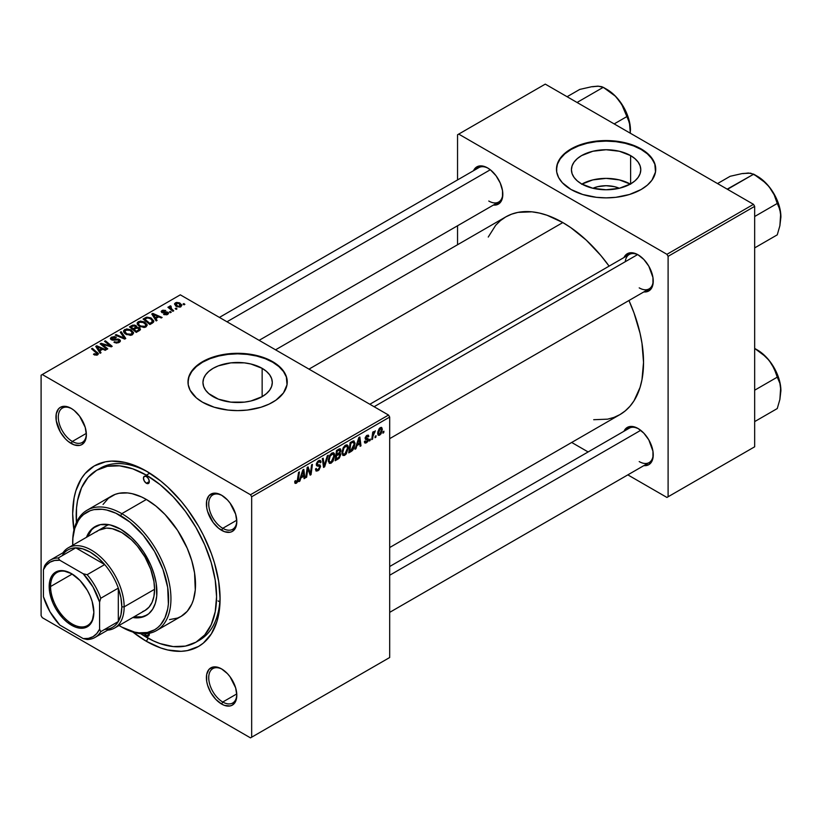 <?xml version="1.0" encoding="UTF-8"?>
<svg xmlns="http://www.w3.org/2000/svg" width="822" height="822" viewBox="0 0 822 822"><rect width="100%" height="100%" fill="white"/><g stroke="black" fill="none" stroke-linecap="round" stroke-linejoin="round"><path stroke-width="1.23" d="M592.878 188.269A21.968 12.679 180 0 1 619.326 188.269L614.507 186.676L606.102 185.71L597.697 186.676L592.878 188.269M630.34 184.077A34.678 20.016 0 0 0 581.873 184.077M630.618 155.605L630.618 183.912L619.377 188.248L606.102 189.779L592.837 188.248L581.586 183.912A34.678 20.016 180 0 1 571.434 169.753A34.678 20.016 180 0 1 592.837 151.258A34.678 20.016 180 0 1 630.618 155.605L634.933 158.636L638.139 162.098L640.112 165.849L640.78 169.753L640.112 173.658L638.139 177.418L634.933 180.881L630.618 183.912L630.618 155.605A34.678 20.016 180 0 1 640.78 169.753A34.678 20.016 180 0 1 619.377 188.248A34.678 20.016 180 0 1 581.586 183.912L577.27 180.881L574.064 177.418L572.091 173.658L571.434 169.753L572.091 165.849L574.064 162.098L577.27 158.636L581.586 155.605L592.837 151.258L606.102 149.738L619.377 151.258L630.618 155.605M655.73 169.486A49.628 28.657 0 0 0 641.201 149.501L641.201 148.957A49.628 28.657 180 0 1 655.73 169.219A49.628 28.657 180 0 1 625.1 195.687A49.628 28.657 180 0 1 571.013 189.481L582.706 194.485L596.423 197.321L606.102 197.866L615.791 197.321L629.498 194.485L641.201 189.481L647.366 185.135L651.959 180.182L655.494 172.024L654.785 163.629L649.873 155.707L644.469 151.043L633.68 145.391L625.1 142.74L615.791 141.117L606.102 140.562L591.696 141.795L582.706 143.942L574.619 147.066L564.837 153.303L558.611 160.896L556.71 166.404L556.71 172.024L558.611 177.531L562.33 182.72L571.013 189.481A49.628 28.657 180 0 1 556.473 169.219A49.628 28.657 180 0 1 587.114 142.74A49.628 28.657 180 0 1 641.201 148.957L641.201 149.501A49.628 28.657 0 0 0 587.329 143.234A49.628 28.657 0 0 0 556.473 169.486M213.104 396.656A34.678 20.016 180 0 1 202.952 382.497A34.678 20.016 180 0 1 224.355 364.002A34.678 20.016 180 0 1 262.146 368.338L262.146 396.656L250.895 400.992L244.391 402.133L230.859 402.133L218.354 399.143L208.788 393.615L205.592 390.162L203.62 386.402L202.952 382.497L203.62 378.593L205.592 374.832L208.788 371.38L213.104 368.338L218.354 365.852L230.859 362.862L244.391 362.862L250.895 364.002L262.146 368.338L266.451 371.38L269.657 374.832L271.63 378.593L272.298 382.497L271.63 386.402L269.657 390.162L266.451 393.615L262.146 396.656L262.146 368.338A34.678 20.016 180 0 1 272.298 382.497A34.678 20.016 180 0 1 250.895 400.992A34.678 20.016 180 0 1 213.104 396.656M287.248 382.23A49.628 28.657 0 0 0 272.719 362.235L272.719 361.701A49.628 28.657 180 0 1 287.248 381.953A49.628 28.657 180 0 1 256.618 408.431A49.628 28.657 180 0 1 202.531 402.215L214.223 407.229L227.941 410.065L237.62 410.61L247.309 410.065L261.016 407.229L269.113 404.105L275.987 400.139L283.477 392.926L287.012 384.768L286.303 376.363L283.477 370.989L275.987 363.776L269.113 359.81L256.618 355.484L247.309 353.85L232.76 353.439L223.214 354.539L214.223 356.686L206.137 359.81L196.355 366.037L190.129 373.64L188.228 379.148L188.228 384.768L190.129 390.275L196.355 397.879L202.531 402.215A49.628 28.657 180 0 1 187.991 381.953A49.628 28.657 180 0 1 218.631 355.484A49.628 28.657 180 0 1 272.719 361.701L272.719 362.235A49.628 28.657 0 0 0 218.847 355.977A49.628 28.657 0 0 0 187.991 382.23M222.197 669.283A19.851 11.457 -120 0 0 208.737 678.037A19.851 11.457 -120 0 0 222.762 702.019L221.601 704.043A21.506 12.412 60 0 1 206.394 677.708A21.506 12.412 60 0 1 221.601 668.923L218.631 667.546L213.145 667.002L208.952 669.427L206.682 674.451L206.682 681.294L207.545 685.096L210.843 692.689L215.775 699.347L221.601 704.043L224.56 705.42L230.047 705.964L232.349 705.112L235.647 701.31L236.808 695.258L235.647 687.87L230.047 676.763L227.417 673.619L221.601 668.923A21.506 12.412 60 0 1 236.808 695.258A21.506 12.412 60 0 1 221.601 704.043L222.762 702.019A19.851 11.457 60 0 1 209.795 684.521A19.851 11.457 60 0 1 212.836 668.615A19.851 11.457 60 0 1 222.197 669.283M71.761 408.719A19.851 11.457 -120 0 0 58.3 417.473A19.851 11.457 -120 0 0 72.336 441.455L71.165 443.479A21.506 12.412 60 0 1 55.958 417.144A21.506 12.412 60 0 1 71.165 408.37L65.339 406.345L60.407 407.301L58.516 408.873L56.245 413.887L56.245 420.741L60.407 432.136L65.339 438.784L68.195 441.435L74.134 444.856L79.611 445.401L81.912 444.548L85.211 440.756L86.372 434.704L85.211 427.317L79.611 416.199L74.134 410.414L71.165 408.37A21.506 12.412 60 0 1 86.372 434.704A21.506 12.412 60 0 1 71.165 443.479L72.336 441.455A19.851 11.457 60 0 1 59.369 423.967A19.851 11.457 60 0 1 62.41 408.061A19.851 11.457 60 0 1 71.761 408.719M222.197 495.574A19.851 11.457 -120 0 0 208.737 504.328A19.851 11.457 -120 0 0 222.762 528.31L221.601 530.334A21.506 12.412 60 0 1 206.394 503.999A21.506 12.412 60 0 1 221.601 495.214L215.775 493.19L213.145 493.303L208.952 495.717L206.682 500.742L206.682 507.595L207.545 511.387L213.145 522.494L218.631 528.289L224.56 531.711L230.047 532.255L232.349 531.402L235.647 527.611L236.808 521.559L235.647 514.171L230.047 503.054L227.417 499.91L221.601 495.214A21.506 12.412 60 0 1 236.808 521.559A21.506 12.412 60 0 1 221.601 530.334L222.762 528.31A19.851 11.457 60 0 1 209.795 510.811A19.851 11.457 60 0 1 212.836 494.906A19.851 11.457 60 0 1 222.197 495.574M86.331 433.379L72.336 441.455L86.331 433.379M236.767 693.932L222.762 702.019L236.767 693.932M236.767 520.234L222.762 528.31L236.767 520.234M369.838 404.26L629.282 254.481A19.851 11.457 60 0 1 638.632 255.149A19.851 11.457 -120 0 0 625.265 261.715M623.98 257.543A21.506 12.412 60 0 1 638.036 254.789L635.077 253.412L629.59 252.868L625.398 255.293L623.98 257.543M473.544 170.688A21.506 12.412 60 0 1 487.6 167.935L484.641 166.558L479.154 166.013L474.962 168.438L473.544 170.688M623.98 431.252A21.506 12.412 60 0 1 638.036 428.488L632.221 426.474L629.59 426.577L625.398 429.002L623.98 431.252M96.749 470.246A99.257 57.304 60 0 1 146.378 475.157L149.81 473.174L146.378 475.157L132.691 468.807L119.519 465.817L107.384 466.3L96.749 470.246L88.026 477.49L81.532 487.754L77.545 500.649L76.528 507.934L76.425 522.453A99.257 57.304 60 0 1 96.749 470.246L100.263 468.221A99.257 57.304 60 0 1 148.155 472.157A99.257 57.304 -120 0 0 98.537 469.28M146.378 641.304A104.219 60.17 60 0 1 132.845 632.036L146.378 641.304L160.763 647.962L167.77 649.986L181.117 651.312L187.324 650.603L198.492 646.462L203.353 643.081L211.377 633.844L216.905 621.627L218.662 614.537L220.08 598.755L218.662 581.329L214.47 562.947L211.377 553.617L203.353 535.112L198.492 526.121L187.324 509.085L181.117 501.215L167.77 487.117L160.763 481.045L146.378 471.109L132.003 464.44L124.985 462.416L111.638 461.101L105.432 461.81L94.273 465.94L85.108 473.544L81.388 478.568L75.86 490.785L74.103 497.875L72.685 513.658L73.939 530.005A104.219 60.17 60 0 1 146.378 471.109L146.378 471.109A104.219 60.17 60 0 1 220.08 598.755A104.219 60.17 60 0 1 146.378 641.304L148.145 638.242L146.378 641.304M275.545 349.823L505.746 216.916A114.145 65.904 -120 0 1 562.823 222.567L570.735 227.591L586.25 240.116L600.872 255.539L609.102 266.133A114.145 65.904 -120 0 0 562.823 222.567L308.98 369.129L562.823 222.567L547.072 215.272L539.396 213.062L531.937 211.829L517.983 212.384L511.613 214.162L505.746 216.916L500.434 220.625L495.707 225.249L488.247 237.055M593.71 419.713L607.663 419.158L614.024 417.381L619.901 414.627A114.145 65.904 -120 0 0 628.953 300.513L634.009 312.935L640.061 333.311L641.982 343.298L643.534 362.379L641.982 379.661L640.061 387.419L634.009 400.807L629.929 406.304L625.213 410.918L619.901 414.627L389.69 547.534M389.69 566.512L629.282 428.19A19.851 11.457 60 0 1 638.632 428.848M219.412 317.415L478.846 167.626A19.851 11.457 60 0 1 488.206 168.294M41.1 375.202L41.1 615.637L41.1 375.202L42.271 374.524L180.306 294.831L388.529 415.048L250.494 494.741L42.271 374.524L250.494 494.741L251.666 496.765L251.666 737.2L389.69 657.508L389.69 417.073L251.666 496.765L251.666 737.2L250.494 737.879L42.271 617.661L41.1 615.637L42.271 617.661L250.494 737.879L388.529 658.186L250.494 737.879L389.69 657.508L389.69 417.073L388.529 415.048L389.69 417.073L251.666 496.765L250.494 494.741L388.529 415.048L180.306 294.831L41.1 375.202M348.323 447.743L346.309 453.867L344.439 455.46L342.815 455.388L342.003 451.689L343.555 447.137L346.74 444.815L347.994 445.75L348.323 447.743L347.326 444.99L345.497 445.175L343.072 448L341.942 452.83L343 455.501L344.757 455.296L342.003 453.713L344.757 455.296L348.323 447.743L347.387 447.209L348.323 447.743M356.954 445.565L355.947 448.72L355.022 449.254L358.824 437.602L359.861 436.996L360.992 445.812L360.128 446.305L359.861 443.88L356.954 445.565L359.861 443.88L360.128 446.305L360.992 445.812L359.861 436.996L358.824 437.602L355.022 449.254L355.947 448.72L355.31 448.36L355.947 448.72L356.954 445.565L356.337 445.205L356.954 445.565M296.403 483.213L294.944 483.161L294.8 481.189L295.663 480.582L296.095 482.216L297.163 481.322L298.561 472.393L299.424 471.9L297.852 481.548L296.403 483.213L298.407 479.411L299.424 471.9L298.561 472.393L297.574 479.658L296.454 482.082L295.663 480.582L294.8 481.189L295.18 483.408L296.403 483.213L294.728 482.247L296.403 483.213M320.57 466.485L318.977 470.02L316.049 471.016L315.463 469.013L316.316 468.406L316.655 469.814L317.621 469.824L319.686 467.43L319.439 466.321L316.449 465.344L316.47 463.433L317.734 461.348L319.542 460.33L320.827 461.091L321.001 462.262L320.148 462.858L319.892 461.789L318.885 461.666L317.169 463.824L317.487 464.636L320.046 464.975L320.57 466.485L320.005 464.954L317.487 464.636L317.169 463.978L318.576 461.82L319.737 461.656L320.148 462.858L321.001 462.262L320.303 460.443L318.607 460.7L316.316 464.533L317.282 466.043L319.501 466.372L319.717 467.071L318.063 469.609L316.532 469.67L316.316 468.406L315.463 469.013L316.141 471.078L318.001 470.749L315.473 469.29L318.001 470.749L320.57 466.485L316.347 464.05L320.57 466.485M328.225 455.265L324.649 466.793L323.56 467.42L322.306 458.686L323.169 458.183L324.238 465.673L327.31 455.799L328.225 455.265L327.31 455.799L324.238 465.673L323.169 458.183L322.306 458.686L323.56 467.42L324.649 466.793L323.365 466.043L324.649 466.793L328.225 455.265M334.718 455.604L333.033 461.255L330.989 463.248L329.314 463.32L328.389 459.549L329.941 454.987L333.126 452.675L334.379 453.61L334.718 455.604L333.722 452.85L331.883 453.035L329.458 455.861L328.338 460.69L329.386 463.361L331.143 463.156L328.399 461.574L331.143 463.156L334.718 455.604L333.783 455.069L334.718 455.604M383.936 431.211L383.74 432.67L382.888 433.163L383.062 431.714L383.936 431.211L383.062 431.714L382.888 433.163L383.74 432.67L383.001 432.249L383.74 432.67L383.936 431.211M340.781 454.535L339.352 458.07L335.14 460.731L336.527 450.477L339.476 448.843L340.627 449.11L340.822 450.99L339.753 453.22L340.781 454.535L339.753 453.22L340.883 450.261L339.753 448.771L336.527 450.477L335.14 460.731L338.417 458.84L337.462 458.286L338.417 458.84L340.781 454.535L338.623 453.292L340.781 454.535M300.903 477.921L299.896 481.076L298.982 481.61L302.784 469.958L303.821 469.352L304.941 478.168L304.089 478.661L303.811 476.236L300.903 477.921L303.811 476.236L304.089 478.661L304.941 478.168L303.821 469.352L302.784 469.958L298.982 481.61L299.896 481.076L299.27 480.716L299.896 481.076L300.903 477.921L300.297 477.561L300.903 477.921M307.531 470.903L306.647 477.181L305.794 477.674L307.192 467.41L308.086 466.896L310.428 473.564L311.569 464.882L312.432 464.389L311.045 474.643L310.151 475.157L307.788 468.509L307.531 470.903L307.788 468.509L310.151 475.157L311.045 474.643L312.432 464.389L311.569 464.882L310.428 473.564L308.086 466.896L307.192 467.41L305.794 477.674L306.647 477.181L305.918 476.75L306.647 477.181L307.531 470.903L306.77 470.472L307.531 470.903M366.458 441.917L365.235 440.9L364.382 441.64L366.417 442.791L365.081 443.109L364.444 442.298L365.235 440.9L366.129 442.061L367.557 440.458L367.311 439.657L365.4 439.267L365.194 437.746L366.396 435.752L368.297 435.115L368.852 436.359L367.999 436.965L366.992 436.205L365.975 437.736L368.318 439.03L367.804 441.496L366.417 442.791L368.431 439.647L367.999 438.64L365.975 437.736L366.869 436.266L367.999 436.965L368.852 436.359L368.369 435.157L366.91 435.383L365.132 438.373L365.554 439.38L367.578 440.212L366.458 441.917L364.526 441.414M352.494 450.487L348.754 452.871L350.141 442.616L353.686 440.911L355.012 443.099L354.077 448.052L352.494 450.487L355.022 443.664L353.224 440.962L350.141 442.616L348.754 452.871L351.179 451.473L350.223 450.918L351.179 451.473L352.494 450.487L351.672 450.014L352.494 450.487M382.353 429.341L381.11 433.708L379.487 435.239L378.171 435.167L377.812 431.992L379.148 428.735L381.233 427.348L382.353 429.341L381.696 427.471L380.37 427.615L377.678 433.554L378.336 435.28L379.702 435.126L377.699 433.965L379.702 435.126L382.353 429.341L381.326 428.755L382.353 429.341M376.065 435.752L375.87 437.212L375.017 437.705L375.202 436.256L376.065 435.752L375.202 436.256L375.017 437.705L375.87 437.212L375.13 436.79L375.87 437.212L376.065 435.752M373.024 436.112L372.592 439.112L371.729 439.606L372.736 432.146L373.599 431.653L373.383 433.194L375.335 430.769L373.024 436.112L375.335 430.769L373.383 433.194L373.599 431.653L372.736 432.146L371.729 439.606L372.592 439.112L371.852 438.681L372.592 439.112L373.024 436.112L372.263 435.67L373.024 436.112M370.321 439.061L370.126 440.53L369.273 441.024L369.458 439.565L370.321 439.061L369.458 439.565L369.273 441.024L370.126 440.53L369.386 440.109L370.126 440.53L370.321 439.061M171.264 312.206L170.288 311.425L169.424 311.928L170.411 312.699L171.264 312.206L170.288 311.425L169.424 311.928L170.411 312.699L171.264 312.206M177.007 308.897L176.031 308.106L175.168 308.61L176.155 309.391L177.007 308.897L176.031 308.106L175.168 308.61L176.155 309.391L177.007 308.897M145.997 326.92L147.169 324.752L144.487 321.926L140.336 321.053L137.305 322.614L137.253 324.145L138.743 325.913L144.055 327.505L145.997 326.92L147.21 325.142L144.816 322.111L138.343 321.638L137.151 323.755L139.648 326.498L145.997 326.92M157.084 320.395L155.851 318.525L158.759 316.85L161.266 317.98L162.119 317.487L152.81 313.408L151.772 314.004L156.159 320.929L157.084 320.395L155.851 318.525L158.759 316.85L161.266 317.98L162.119 317.487L152.81 313.408L151.772 314.004L156.159 320.929L157.084 320.395M136.688 327.32L135.825 325.512L135.825 328.379L135.825 325.512L132.835 325.101L132.835 326.046L132.835 325.101L131.571 325.676L131.571 326.776L131.571 325.676L129.475 326.879L136.277 332.407L140.295 329.858L139.802 327.988L136.688 327.32L136.37 325.902L134.448 325.019L129.475 326.879L136.277 332.407L140.49 329.242L139.37 327.69L136.688 327.32L136.853 326.796M125.787 338.469L121.173 331.677L120.259 332.201L124.204 338.027L116.118 334.595L115.255 335.088L124.697 339.096L125.787 338.469L121.173 331.677L120.259 332.201L124.204 338.027L116.118 334.595L115.255 335.088L124.697 339.096L125.787 338.469M94.17 354.755L96.852 355.166L98.373 353.583L92.372 348.302L91.509 348.805L97.14 353.666L96.308 354.426L94.242 353.727L93.492 354.282L97.643 354.837L98.404 353.82L92.372 348.302L91.509 348.805L96.328 352.72L96.749 354.251L94.242 353.727L93.492 354.282L94.17 354.755M107.785 348.857L101.99 344.192L111.289 346.843L112.182 346.319L105.38 340.791L104.517 341.294L110.323 345.959L101.034 343.298L100.14 343.822L106.922 349.36L107.785 348.857L101.99 344.192L111.289 346.843L112.182 346.319L105.38 340.791L104.517 341.294L110.323 345.959L101.034 343.298L100.14 343.822L106.922 349.36L107.785 348.857M101.034 352.751L99.811 350.881L102.719 349.206L105.226 350.336L106.079 349.843L96.77 345.764L95.732 346.36L100.12 353.285L101.034 352.751L99.811 350.881L102.719 349.206L105.226 350.336L106.079 349.843L96.77 345.764L95.732 346.36L100.12 353.285L101.034 352.751M112.131 339.219L112.378 337.739L115.625 337.801L116.221 337.154L111.453 337.164L111.453 339.805L111.453 337.164L110.374 338.489L111.33 339.743L118.635 340.031L118.347 342.784L118.347 341.777L116.118 342.25L116.118 343.021L116.118 342.25L114.946 341.839L114.946 342.712L114.69 341.685L114.69 342.61L114.69 341.685L113.939 342.229L119.241 342.363L120.207 341.531L120.187 340.154L118.574 339.116L111.905 339.065L112.706 337.575L116.395 337.256L114.484 336.599L111.237 337.297L110.61 339.157L112.604 340.185L118.43 339.928L119.149 340.935L118.121 341.901L113.939 342.229L116.549 343.062L119.241 342.363L120.423 340.853L119.406 339.496L113.179 339.455L111.658 338.592L111.658 339.907M132.393 334.78L133.554 332.612L130.873 329.786L126.732 328.903L123.701 330.475L123.639 332.006L125.129 333.763L130.441 335.366L132.393 334.78L133.596 332.992L131.201 329.971L124.728 329.499L123.536 331.615L126.033 334.359L132.393 334.78M163.609 314.425L166.743 314.805L168.613 313.059L166.856 311.908L162.746 312.072L162.694 311.014L165.736 310.49L162.828 310.202L161.246 311.281L161.903 312.576L167.462 313.069L166.609 314.127L164.246 313.809L163.609 314.425L167.657 314.415L168.633 313.223L166.434 311.877L162.622 312.011L162.694 311.014L165.736 310.49L161.985 310.562L161.174 311.61L161.903 312.576L167.164 312.792L166.958 313.963L164.246 313.809L163.609 314.425M152.317 323.149L153.786 320.888L150.806 317.857L146.933 317.148L143.09 319.028L149.892 324.556L153.437 322.275L153.827 321.279L151.33 318.135L146.275 317.302L143.09 319.028L149.892 324.556L152.317 323.149M180.943 306.74L181.713 304.828L179.453 302.845L176.514 302.414L174.572 303.708L176.237 306.349L179.915 307.13L181.847 305.424L179.926 303.092L175.446 302.794L174.5 304.089L176.545 306.544L180.943 306.74M173.73 310.788L170.596 307.993L170.339 306.996L171.223 306.565L170.627 305.825L169.517 306.401L169.794 307.603L168.777 306.77L167.914 307.264L172.867 311.291L173.73 310.788L171.777 309.164L170.627 305.825L169.835 306.041L169.794 307.603L168.777 306.77L167.914 307.264L172.867 311.291L173.73 310.788M184.878 304.356L183.902 303.565L183.039 304.068L184.025 304.839L184.878 304.356L183.902 303.565L183.039 304.068L184.025 304.839L184.878 304.356M218.046 600.923A99.257 57.304 -120 0 0 219.793 601.776L218.046 600.923M220.06 596.69A99.257 57.304 60 0 1 199.52 640.143A99.257 57.304 60 0 1 197.732 641.098A99.257 57.304 -120 0 0 220.06 596.69M457.546 134.777L457.546 179.926L457.546 134.777L545.274 84.121L753.497 204.339L666.93 254.317L458.707 134.099L666.93 254.317L668.101 256.341L668.101 496.776L754.668 446.798L754.668 206.363L668.101 256.341L668.101 496.776L666.93 497.444L627.823 474.869L666.93 497.444L754.668 446.798L666.93 497.444L754.668 446.798L754.668 206.363L753.497 204.339L754.668 206.363L668.101 256.341L666.93 254.317L753.497 204.339L545.274 84.121L457.546 134.777M457.546 225.773L457.546 244.751L457.546 225.773M588.12 451.946L571.691 442.462L588.12 451.946M643.832 465.632L648.794 464.677L652.093 460.885L652.956 458.09L652.956 451.237L648.794 439.842L643.862 433.194L638.036 428.488A21.506 12.412 60 0 1 653.243 454.833A21.506 12.412 60 0 1 643.832 465.632M493.395 205.079L496.056 204.976L500.249 202.551L502.519 197.527L502.519 190.683L500.249 183.039L496.056 175.774L490.57 169.979L487.6 167.935A21.506 12.412 60 0 1 487.61 167.935A21.506 12.412 60 0 1 502.817 194.269A21.506 12.412 60 0 1 493.395 205.079M643.832 291.923L646.482 291.82L650.685 289.406L652.956 284.381L652.956 277.528L648.794 266.133L643.862 259.485L638.036 254.789A21.506 12.412 60 0 1 653.243 281.124A21.506 12.412 60 0 1 643.832 291.923M653.233 280.425A19.851 11.457 60 0 1 649.133 288.861A19.851 11.457 60 0 1 639.208 287.875A19.851 11.457 -120 0 0 653.233 280.425M488.771 201.03A19.851 11.457 -120 0 0 502.797 193.581A19.851 11.457 60 0 1 498.697 202.007L259.115 340.339M653.233 454.134A19.851 11.457 60 0 1 649.133 462.57A19.851 11.457 60 0 1 639.208 461.584A19.851 11.457 -120 0 0 653.233 454.134M236.798 520.86A19.851 11.457 60 0 1 232.688 529.296A19.851 11.457 60 0 1 222.762 528.31A19.851 11.457 -120 0 0 236.798 520.86M236.798 694.569A19.851 11.457 60 0 1 232.688 703.005A19.851 11.457 60 0 1 222.762 702.019A19.851 11.457 -120 0 0 236.798 694.569M86.361 434.006A19.851 11.457 60 0 1 82.262 442.442A19.851 11.457 60 0 1 72.336 441.455A19.851 11.457 -120 0 0 86.361 434.006M287.248 382.497L286.303 376.908L283.477 371.534L278.884 366.581L272.719 362.235L265.198 358.669L256.618 356.029L247.309 354.395L237.62 353.84L227.941 354.395L218.631 356.029L210.052 358.669L202.531 362.235L196.355 366.581L191.773 371.534L188.947 376.908L187.991 382.497M655.73 169.753L654.785 164.164L651.959 158.79L647.366 153.837L641.201 149.501L633.68 145.936L625.1 143.285L615.791 141.651L606.102 141.107L596.423 141.651L587.114 143.285L578.534 145.936L571.013 149.501L564.837 153.837L560.255 158.79L557.429 164.164L556.473 169.753M630.618 184.241L619.377 179.895L606.102 178.374L592.837 179.895L581.586 184.241M101.034 344.552L101.034 343.298L101.034 344.552M105.237 345.199L105.237 344.439L105.237 345.199M108.288 346.031L108.288 345.291L108.288 346.031M110.323 346.576L110.323 345.959L110.323 346.576M105.38 342.003L105.38 340.791L105.38 342.003M101.99 345.332L101.99 344.192L101.99 345.332M103.664 346.699L103.664 345.466L103.664 346.699M96.77 348.004L96.77 345.764L96.77 348.004M99.811 352.802L99.811 350.881L99.811 352.802M99.318 350.059L98.024 348.004L98.024 349.987L98.024 348.004L97.027 346.648L97.027 348.415L97.027 346.648L101.64 348.723L101.64 349.833L101.64 348.723L99.318 350.059L99.318 352.032L99.318 350.059L97.027 346.648L101.64 348.723L99.318 350.059M94.242 354.806L94.242 353.727L94.242 354.806M94.879 355.094L94.879 354.19L94.879 355.094M96.749 355.196L96.749 354.251L96.749 355.196M97.14 355.073L97.14 353.707L96.749 354.251M92.372 349.504L92.372 348.302L92.372 349.504M97.356 354.981L97.356 352.35L97.356 354.981M118.635 340.031L119.169 342.404M113.179 340.246L113.179 339.455L113.179 340.246M115.501 340.01L115.501 339.106L115.501 340.01M119.406 342.271L119.406 339.496L119.406 342.271M116.118 335.458L116.118 334.595L116.118 335.458M121.779 337.863L121.779 336.958L121.779 337.863M124.204 338.89L124.204 338.027L124.204 338.89M121.173 333.578L121.173 331.677L121.173 333.578M124.728 333.444L124.728 329.499L124.728 333.444M131.201 331.06L131.201 329.971L131.201 331.06M126.927 333.886L124.831 331.595L124.831 333.537L124.831 331.184L125.663 330.064L130.266 330.413L132.321 332.931L131.489 335.16L131.489 334.194L126.927 333.886L126.927 334.79L124.831 331.595L126.763 329.694L130.03 330.28L132.301 332.725L130.657 334.513L126.927 333.886M139.37 330.629L139.37 327.69L139.37 330.629M133.256 328.759L131.13 327.033L131.13 328.225L131.13 327.033L132.589 326.19L135.003 326.026L135.681 328.461L135.681 326.961L134.633 329.057L134.633 327.957L133.256 328.759L133.256 329.951L133.256 328.759L131.13 327.033L133.565 325.759L135.301 326.221L135.548 327.248L133.256 328.759M135.681 328.461L135.681 326.961M136.339 331.266L134.048 329.396L134.048 330.598L134.048 329.396L135.846 328.358L138.497 328.163L138.733 330.989L138.733 329.838L137.942 331.451L137.942 330.341L136.339 331.266L136.339 332.376L136.339 331.266L134.048 329.396L136.935 327.896L138.784 328.368L138.733 329.838L136.339 331.266M164.246 314.723L164.246 313.809L164.246 314.723M166.958 314.744L166.958 313.963L166.958 314.744M167.164 312.792L166.958 313.963M161.985 312.627L161.985 310.562L161.985 312.627M162.622 312.011L162.694 311.014M163.188 312.946L163.188 312.237L163.188 312.946M164.421 312.853L164.421 312.134L164.421 312.853M166.434 312.586L166.434 311.877L166.434 312.586M167.945 314.23L167.945 312.257L167.945 314.23M152.81 315.648L152.81 313.408L152.81 315.648M155.851 320.446L155.851 318.525L155.851 320.446M155.358 317.703L154.063 315.648L154.063 317.631L154.063 315.648L153.067 314.292L153.067 316.059L153.067 314.292L157.68 316.367L157.68 317.477L157.68 316.367L155.358 317.703L155.358 319.676L155.358 317.703L153.067 314.292L157.68 316.367L155.358 317.703M145.124 318.957L145.124 317.847L145.124 318.957M146.275 318.289L146.275 317.302L146.275 318.289M151.33 319.203L151.33 318.135L151.33 319.203M149.953 323.406L144.744 319.172L144.744 320.375L144.744 319.172L147.189 317.919L150.426 318.597L152.543 321.104L151.053 322.779L151.053 323.878L151.053 322.779L149.953 323.406L149.953 324.515L149.953 323.406L144.744 319.172L147.816 317.837L151.207 319.111L152.471 321.494L149.953 323.406M138.343 325.584L138.343 321.638L138.343 325.584M144.816 323.21L144.816 322.111L144.816 323.21M138.445 323.734L139.514 322.09L142.288 321.916L145.741 324.351L145.104 327.3L145.104 326.334L142.124 326.642L139.442 325.265L138.445 323.734L139.267 322.214L143.871 322.553L145.926 325.07L145.104 326.334L140.541 326.026L140.541 326.94L138.445 323.734L138.445 325.676L138.425 323.488L138.425 325.666M175.446 305.763L175.446 302.794L175.446 305.763M179.926 304.202L179.926 303.092L180.676 305.322L180.213 307.058L180.213 306.308L177.305 306L176.155 303.246L179.073 303.575L180.213 306.308L177.305 306L177.305 306.904L175.744 304.52L175.939 303.4L177.696 303.051L179.895 304.171M175.62 305.918L176.155 303.246M180.696 306.873L180.696 305.548L180.213 306.308M176.031 309.288L176.031 308.106L176.031 309.288M168.777 307.973L168.777 306.77L168.777 307.973M169.794 308.795L169.794 307.603L169.794 308.795M169.835 306.041L169.794 307.603M171.223 306.565L170.627 305.825L170.627 306.688L171.223 306.565M170.298 309.206L170.606 306.698M171.777 310.408L171.777 309.164L171.777 310.408M170.288 312.607L170.288 311.425L170.288 312.607M183.902 304.746L183.902 303.565L183.902 304.746M124.831 331.595L124.821 333.527M139.185 330.732L139.185 329.088L138.733 329.838M340.359 448.863L339.753 448.771M338.9 449.11L340.883 450.261L338.9 449.11M339.157 452.871L339.753 453.22L339.157 452.871M340.298 453.312L339.753 453.22M338.52 449.326L339.733 450.024L337.226 451.175L336.794 454.371L337.226 451.175L336.486 450.754L337.226 451.175L338.685 450.333L337.729 449.778L340.031 450.785L339.558 452.388L336.794 454.371L336.054 453.95L336.794 454.371L338.9 453.086L339.918 451.576L339.743 450.024L340.031 450.785M336.167 459.036L336.63 455.573L335.89 455.141L336.63 455.573L338.438 454.525L337.482 453.98L339.928 454.998L338.602 457.577L336.167 459.036L335.427 458.604L336.167 459.036L339.198 456.981L339.702 454.237L336.63 455.573L336.167 459.036M338.366 453.456L339.928 454.998M329.18 460.248L330.125 456.2L329.478 455.83L330.125 456.2L331.862 454.155L331.03 453.672L333.146 454.042L333.866 455.994L331.204 462.015L329.91 462.118L328.368 459.775L330.156 462.221L332.407 460.834L333.855 456.374L333.619 454.587L332.735 453.908L330.125 456.2L329.18 460.248M322.892 462.745L323.96 463.361L322.892 462.745M323.231 465.088L324.238 465.673L323.231 465.088M315.463 469.054L316.532 469.67L315.463 469.054M315.473 469.126L316.532 469.67M316.357 465.005L318.309 466.136L316.357 465.005M316.655 465.684L317.282 466.043L316.655 465.684M318.628 460.69L321.001 462.056L318.628 460.69M318.453 460.793L321.001 462.262L318.453 460.793M317.744 461.337L318.576 461.82L317.744 461.337M316.439 463.557L317.169 463.978L316.439 463.557M317.487 464.636L317.169 463.978M294.954 481.086L295.581 481.445L294.954 481.086M296.454 482.082L295.581 481.445M297.667 478.99L298.407 479.411L297.667 478.99M303.965 477.603L304.941 478.168L303.965 477.603M302.856 475.681L303.811 476.236L302.856 475.681M301.376 476.544L302.506 473.082L301.88 472.722L302.506 473.082L303.184 470.759L302.63 470.441L303.698 475.198L301.376 476.544L300.749 476.185L301.376 476.544L303.698 475.198L303.184 470.759L301.376 476.544M307.942 469.085L309.206 469.814L307.942 469.085M308.63 471.181L309.997 471.962L308.63 471.181M309.288 472.907L310.428 473.564L309.288 472.907M309.637 473.832L311.045 474.643L309.637 473.832M307.089 468.108L307.788 468.509L307.089 468.108M366.581 439.534L367.393 439.719M367.044 435.311L368.852 436.359L367.044 435.311M366.869 436.266L367.999 436.965M365.307 437.345L365.975 437.736L365.307 437.345M365.194 437.736L366.067 438.239L365.194 437.736M366.766 438.445L366.067 438.239M366.17 438.342L365.194 437.777M364.382 441.64L364.917 443.037L366.417 442.791L364.382 441.62M360.015 445.247L360.992 445.812L360.015 445.247M358.895 443.325L359.861 443.88L358.895 443.325M357.416 444.188L358.546 440.726L357.919 440.366L358.546 440.726L359.224 438.403L358.669 438.085L359.738 442.842L357.416 444.188L356.789 443.829L357.416 444.188L359.738 442.842L359.224 438.403L357.416 444.188M354.159 441.065L353.224 440.962M354.097 443.13L355.022 443.664L354.097 443.13M353.152 442.144L350.84 443.315L349.771 451.175L353.162 448.288L354.179 444.096L353.152 442.144L354.179 444.096L350.871 450.548L349.042 450.754L349.771 451.175L350.84 443.315L350.1 442.894L350.84 443.315L352.073 442.606L351.117 442.051L353.152 442.144L352.052 441.506L353.583 442.226L352.196 441.424M342.795 452.388L343.74 448.339L343.082 447.969L343.74 448.339L345.466 446.295L344.634 445.812L346.75 446.182L347.48 448.134L344.819 454.155L343.524 454.268L341.983 451.915L343.76 454.361L346.021 452.973L347.47 448.514L347.233 446.726L346.35 446.048L343.904 448.031L342.795 452.388M380.339 428.498L379.024 430.296L378.531 433.122L379.158 434.396L380.555 433.358L381.5 430.112L380.884 428.375L380.339 428.498L381.511 429.834L379.713 434.263L377.74 432.506L378.531 432.958L380.339 428.498L379.682 428.118L381.059 428.437L380.021 427.841M379.713 434.263L377.678 433.574M372.643 432.773L373.383 433.194L372.643 432.773M374.133 431.54L374.996 432.043L374.133 431.54M374.01 431.745L374.575 432.074L374.01 431.745M146.378 483.264A4.141 2.384 60 0 1 143.675 479.616A4.141 2.384 60 0 1 144.312 476.308A4.141 2.384 60 0 1 146.378 476.513L148.453 478.692L149.306 481.579L146.378 483.264L144.312 481.076L143.46 478.199L144.312 476.308L146.378 476.513A4.141 2.384 60 0 1 149.08 480.151A4.141 2.384 60 0 1 148.453 483.47L146.378 483.264L149.306 481.579L148.453 483.47A4.141 2.384 60 0 1 146.378 483.264M149.08 632.786L149.306 634.214L146.378 635.899A4.141 2.384 60 0 1 144.364 633.813M95.599 526.327A51.283 29.613 -120 0 0 87.646 536.622L91.663 529.717L96.174 525.977M86.485 537.3A51.283 29.613 60 0 1 95.003 526.645A51.283 29.613 60 0 1 120.649 529.193L131.171 537.064L137.736 544L143.655 551.973L150.796 565.207L154.146 574.383L156.211 583.425L156.735 596.001L155.348 603.256L152.625 609.266L148.679 613.808L143.655 616.716L137.736 617.856L132.804 617.528A51.283 29.613 60 0 0 146.285 615.473L146.285 615.473A51.283 29.613 60 0 0 154.146 574.383A51.283 29.613 60 0 0 120.649 529.193L110.117 524.919L100.5 524.611L92.609 528.31L88.663 532.862L86.485 537.3M72.685 542.705A69.48 40.114 60 0 1 87.07 510.215A69.48 40.114 60 0 1 121.81 513.658L120.649 515.682A67.825 39.158 60 0 1 168.602 598.755A67.825 39.158 60 0 1 120.649 626.446L121.81 627.114A69.48 40.114 -120 0 0 170.945 598.755A69.48 40.114 -120 0 0 121.81 513.658A69.48 40.114 60 0 1 167.205 574.886A69.48 40.114 60 0 1 156.56 630.556A69.48 40.114 60 0 1 121.81 627.114L134.572 632.097L139 632.827L147.292 632.498L154.557 629.806L157.721 627.597L160.526 624.854L164.955 617.836L167.688 609.02L168.376 604.047L167.688 587.411L162.941 569.379L154.557 551.48L143.254 535.276L129.999 522.145L115.943 513.236L106.726 510.03L102.288 509.301L93.996 509.63L90.215 510.688L83.567 514.521L80.772 517.274L78.347 520.532L74.751 528.484L72.911 538.081L72.716 545.253A67.825 39.158 60 0 1 72.685 543.373A67.825 39.158 60 0 1 120.649 515.682L121.81 513.658L146.378 499.468L121.81 513.658A69.48 40.114 -120 0 0 72.685 542.017L72.685 543.373M156.56 630.556L181.117 616.377A69.48 40.114 -120 0 0 191.773 560.696A69.48 40.114 -120 0 0 146.378 499.468L155.964 506.095L165.181 514.644L177.552 530.344L187.231 548.274L191.773 560.696L194.567 572.955L195.276 589.991L193.396 599.813L191.773 604.119L187.231 611.311L181.117 616.377L177.552 618.052L169.538 619.603M146.378 475.157A99.257 57.304 60 0 1 211.223 562.628A99.257 57.304 60 0 1 196.006 642.167A99.257 57.304 60 0 1 146.378 637.245A99.257 57.304 60 0 1 140.634 633.659L153.262 640.831L160.074 643.595L173.237 646.585L185.371 646.102L196.006 642.167L204.74 634.923L211.223 624.658L215.22 611.763L216.566 596.731L215.22 580.137L211.223 562.628L204.74 544.873L196.006 527.549L185.371 511.325L173.237 496.837L160.074 484.62L146.378 475.157M96.493 531.772L98.65 530.272A46.32 26.746 60 0 1 121.81 532.564A46.32 26.746 60 0 1 152.08 573.386A46.32 26.746 60 0 1 144.98 610.499L142.596 611.619M149.214 633.3A4.141 2.384 60 0 1 148.453 636.105A4.141 2.384 60 0 1 146.378 635.899L149.306 634.214L148.813 635.796L147.498 636.29L144.312 633.711M103.048 504.441L108.401 498.286L115.214 494.351L119.087 493.272L127.574 492.933L132.116 493.683L141.569 496.961L146.378 499.468A69.48 40.114 -120 0 0 111.638 496.036L87.07 510.215M119.036 625.48L120.649 626.446A67.825 39.158 60 0 1 119.036 625.48M146.861 615.123A51.283 29.613 -120 0 1 133.965 616.86L141.959 616.839L147.457 614.805M98.65 530.272L106.377 528.114L112.306 528.7L121.81 532.564L131.325 539.684L137.253 545.942L144.98 557.018L150.703 569.235L153.94 581.555L154.567 589.292L153.94 596.31L152.08 602.331L149.049 607.119L144.98 610.499L114.556 628.059A46.32 26.746 60 0 1 107.6 630.166A46.32 26.746 -120 0 0 124.153 606.852L121.81 606.852A44.665 25.79 60 0 1 118.306 621.535A44.665 25.79 60 0 1 104.702 629.395M765.765 183.018L769.125 186.707A33.291 19.225 -120 0 0 757.36 176.278L753.712 174.172L762.025 179.741L769.125 186.707L774.16 194.814L777.263 203.455L754.668 216.505L777.263 203.455L779.883 209.569L780.9 217.049L779.883 225.721L777.263 234.845L754.668 247.895L777.263 234.845L779.883 225.721L780.695 213.391L779.112 205.613L776.04 197.691L771.694 190.17L766.371 183.542L760.432 178.282L753.712 174.172L765.765 183.018M728.539 189.923L728.241 188.875L753.712 174.172L727.193 189.152L728.241 188.875L728.539 189.923M748.349 173.144L742.225 173.555L730.172 176.278L717.534 183.573L730.172 176.278L742.225 173.555L750.62 173.165L757.36 176.278M753.712 174.172L748.369 173L743.026 173.617M780.9 217.285L780.9 217.049A33.291 19.225 -120 0 0 769.125 186.707L774.16 194.814L778.722 206.343L780.633 213.124L780.9 217.049A33.291 19.225 -120 0 1 780.9 217.193M637.553 254.615L374.102 406.726L637.553 254.615M640.718 430.317L389.69 575.246L640.718 430.317M765.765 356.727L769.125 360.416A33.291 19.225 -120 0 0 757.36 349.977L754.668 348.425L762.025 353.439L769.125 360.416L774.16 368.523L777.263 377.164L754.668 390.203L777.263 377.164L779.883 383.278L780.9 390.758L779.883 399.43L777.263 408.555L754.668 421.604L777.263 408.555L779.883 399.43L780.695 387.09L779.112 379.322L776.04 371.4L771.694 363.869L766.371 357.251L760.432 351.991L754.668 348.425L765.765 356.727M780.9 390.995L780.9 390.758A33.291 19.225 -120 0 0 769.125 360.416L771.909 364.362L775.917 372.818L779.883 383.278L780.9 390.758A33.291 19.225 -120 0 1 780.9 390.902M226.975 321.782L490.292 169.764L226.975 321.782M577.815 102.02L603.276 87.317L615.329 96.164L621.483 103.798L629.447 122.714L630.33 133.226L630.269 126.537L628.676 118.758L623.569 106.994L615.935 96.688L606.924 89.423L603.276 87.317L577.815 102.02L577.424 102.688L577.815 102.02L578.102 103.069L577.815 102.02M614.188 123.906L626.826 116.611L614.188 123.906M597.913 86.289L591.789 86.7L579.736 89.423L567.098 96.719L579.736 89.423L591.789 86.7L597.933 86.146L601.94 86.721L607.55 89.958L615.329 96.164L618.699 99.863A33.291 19.225 -120 0 0 606.924 89.423M630.464 130.431L630.464 130.195A33.291 19.225 -120 0 0 618.699 99.863L623.723 107.959L628.285 119.488L630.207 126.269L630.464 130.195A33.291 19.225 -120 0 1 630.464 130.338M603.276 87.317L597.933 86.146L592.59 86.762M71.874 573.838A30.609 17.673 -120 0 0 50.574 586.528L49.176 586.528A31.596 18.238 60 0 1 71.514 573.633A31.596 18.238 60 0 1 93.862 612.328L92.156 621.216L90.091 624.484L87.317 626.796L83.926 628.049L80.063 628.203L75.871 627.248L67.157 622.213L62.965 618.329L55.711 608.547L52.937 603.04L49.597 591.809L49.597 581.74L50.872 577.64L52.937 574.373L55.711 572.061L59.102 570.807L62.965 570.653L71.514 573.633L80.063 580.527L87.317 590.309L90.091 595.816L92.156 601.468L93.862 612.328A31.596 18.238 60 0 1 71.514 625.223A31.596 18.238 60 0 1 49.176 586.528L50.574 586.528A30.609 17.673 60 0 1 56.913 572.513A30.609 17.673 60 0 1 71.874 573.838M72.202 574.044L50.574 586.528L72.202 574.044M62.153 555.703A44.665 25.79 60 0 1 75.758 547.853A44.665 25.79 60 0 1 104.702 564.56L97.674 557.48L90.235 552.148L82.786 548.88L75.758 547.853L104.702 564.56A44.665 25.79 60 0 1 118.306 588.12A44.665 25.79 60 0 1 121.81 606.852L120.926 597.748L118.306 588.12L118.306 621.535L120.926 614.938L121.81 606.852L124.153 606.852A46.32 26.746 -120 0 0 99.781 556.217A46.32 26.746 -120 0 0 62.934 552.805A46.32 26.746 60 0 1 68.236 547.832A46.32 26.746 60 0 1 103.932 560.244A46.32 26.746 60 0 1 124.153 606.852L154.567 589.292L124.153 606.852A46.32 26.746 60 0 1 114.556 628.059M50.348 560.07L67.897 549.939A44.665 25.79 -120 0 1 75.758 547.853L58.218 557.984L59.821 560.255A43.011 24.835 60 0 0 43.443 569.708L44.614 565.834A44.665 25.79 60 0 1 50.348 560.07A44.665 25.79 60 0 1 58.218 557.984A44.665 25.79 -120 0 0 44.614 565.834L43.443 569.708L43.443 596.731L50.008 611.845L59.821 625.09L83.217 638.602L87.153 639.526A44.665 25.79 -120 0 0 100.757 631.666L99.585 629.149L99.585 602.125L100.757 598.252L118.306 588.12L118.306 621.535L100.757 631.666A44.665 25.79 60 0 1 95.013 637.43A44.665 25.79 60 0 1 87.153 639.526L83.217 638.602L88.437 638.375L93.02 636.68L96.78 633.557L99.585 629.149L99.585 602.125L93.02 587.011L83.217 573.766L59.821 560.255L58.218 557.984L75.758 547.853L104.702 564.56L87.153 574.691L83.217 573.766L59.821 560.255L54.591 560.481L50.008 562.176L46.248 565.3L43.443 569.708L43.443 596.731A43.011 24.835 60 0 0 59.821 625.09L83.217 638.602A43.011 24.835 60 0 0 99.585 629.149L100.757 631.666L118.306 621.535A44.665 25.79 -120 0 1 112.563 627.299L95.013 637.43M118.306 588.12A44.665 25.79 -120 0 0 104.702 564.56L87.153 574.691A44.665 25.79 60 0 1 100.757 598.252L118.306 588.12M93.852 611.917A30.609 17.673 60 0 1 87.522 625.532A30.609 17.673 60 0 1 63.931 617.332A30.609 17.673 60 0 1 50.574 586.528A30.609 17.673 -120 0 0 72.038 623.908A30.609 17.673 -120 0 0 93.852 611.917M100.757 598.252A44.665 25.79 -120 0 0 87.153 574.691L83.217 573.766A43.011 24.835 60 0 1 99.585 602.125L100.757 598.252M132.321 332.961L132.321 334.821M167.524 313.285L167.524 314.487M162.294 311.548L162.294 312.761M152.543 321.104L152.543 323.015M145.926 325.101L145.926 326.961M333.136 454.042L331.646 453.179M329.91 462.118L328.358 461.224M319.737 461.656L318.35 460.854M295.838 482.154L294.759 481.528M367.681 436.153L366.653 435.557M346.74 446.182L345.261 445.319M343.524 454.268L341.962 453.364M199.52 640.143L196.006 642.167M776.708 199.15L770.769 188.855M649.133 288.861L389.69 438.65M389.69 612.359L649.133 462.57M754.668 348.425L757.36 349.977M776.708 372.859L770.769 362.564M620.333 102L626.272 112.295M108.494 524.59L68.236 547.832"/></g></svg>
